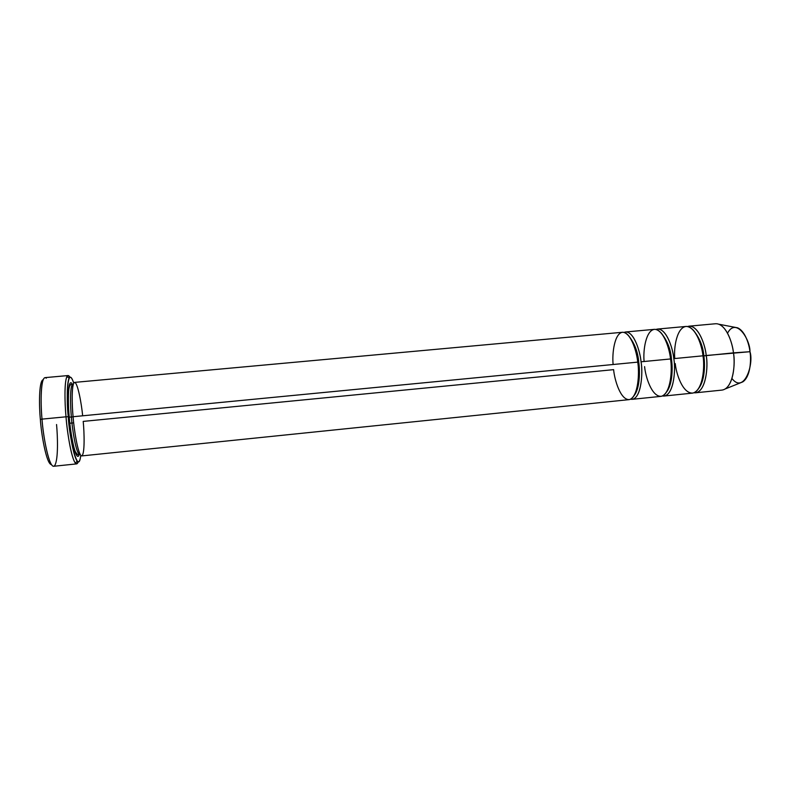 <?xml version="1.0" encoding="UTF-8"?>
<svg xmlns="http://www.w3.org/2000/svg" width="790" height="790" viewBox="0 0 790 790"><rect width="100%" height="100%" fill="white"/><g stroke="black" fill="none" stroke-linecap="round" stroke-linejoin="round"><path stroke-width="1.19" d="M68.059 375.556L69.974 377.265C68.809 375.27 67.802 375.023 66.953 376.524C64.049 382.419 64.898 404.875 66.014 416.804C64.691 403.69 63.99 376.465 68.059 375.556L45 377.64C40.29 378.608 40.695 405.961 42.028 419.115L40.349 419.431C41.129 432.594 46.255 464.214 51.449 464.629C46.255 464.214 41.129 432.594 40.349 419.431C39.085 406.909 38.7 380.978 43.193 379.674C38.7 380.978 39.085 406.909 40.349 419.431L42.028 419.115C40.438 404.796 40.478 373.216 46.294 378.213M68.286 416.735C67.219 405.339 66.38 383.851 69.125 378.173C70.419 376.06 71.959 377.719 73.737 383.14C67.239 362.877 66.084 399.72 68.286 416.735C68.878 434.865 78.2 478.444 80.748 455.346C80.086 460.955 78.891 462.881 77.183 461.113C72.887 455.356 69.174 428.832 68.286 416.735L66.014 416.804L68.286 416.735M72.957 385.639L72.818 385.135L72.957 385.639M613.119 364.506C611.944 353.466 614.551 332.63 622.905 332.254C631.25 333.094 636.78 352.172 637.737 362.126C636.868 352.192 630.973 331.938 622.441 332.274L74.586 382.39C71.317 383.17 71.979 405.872 73.075 416.725L637.737 362.126C639.544 372.505 638.419 396.689 629.521 399.572C620.496 400.481 614.462 379.526 613.613 369.651L83.207 421.396C84.293 432.12 85.024 455.514 81.508 455.909C77.766 454.161 73.875 428.21 73.075 416.725C72.008 405.833 71.377 384.454 74.408 382.429C77.598 381.738 81.538 403.779 82.664 415.797M72.986 385.5C67.802 373.482 67.496 403.749 69.125 417.11L71.377 417.041C70.33 406.741 69.718 385.155 72.868 384.404L72.868 384.404C69.718 385.155 70.33 406.741 71.377 417.041L69.125 417.11C69.688 431.212 76.62 467.285 79.553 453.174M79.997 454.141L79.652 454.27C76.067 454.171 72.078 427.854 71.377 417.041C72.078 427.854 76.067 454.171 79.652 454.27L79.997 454.141M73.075 416.765L71.377 417.041L73.075 416.765M73.677 422.857L69.727 423.243L73.677 422.857M56.554 424.526C57.64 436.001 58.47 459.434 54.767 465.468C49.592 472.242 42.729 434.144 42.028 419.115L66.014 416.804L42.028 419.115C42.838 432.95 48.259 466.288 53.621 466.278L76.64 463.888C72.008 463.819 66.893 430.57 66.014 416.804C66.943 429.454 70.833 457.183 75.366 463.138C76.512 464.451 77.45 464.016 78.19 461.834L76.64 463.888M637.747 362.215L638.745 362.166C637.935 351.876 634.449 342.919 628.277 335.286C634.449 342.919 637.935 351.876 638.745 362.166L637.747 362.215M634.133 395.573C640.058 388.147 639.999 370.648 638.745 362.166C639.999 370.648 640.058 388.147 634.133 395.573M644.107 361.504C642.932 350.523 645.894 329.766 654.851 329.331C663.798 330.101 669.584 349.052 670.532 358.956L641.036 361.8C640.285 351.244 633.057 328.739 624.061 332.402L625.64 331.978C634.242 331.642 640.167 351.886 641.036 361.8C642.971 372.08 641.648 397.893 632.188 399.325L630.548 399.207C641.045 401.369 643.307 372.673 641.036 361.8L670.532 358.956C672.389 369.276 671.006 393.351 661.437 396.284C651.75 397.261 645.44 376.455 644.601 366.629M727.541 333.222C736.171 316.583 750.322 339.986 749.977 351.708L733.456 352.863C732.626 343.097 725.941 323.248 715.612 323.742L689.068 326.171C698.883 325.727 705.351 345.694 706.191 355.5L749.977 351.708C749.167 344.401 745.197 331.02 737.544 327.81L718.959 324.246C727.807 328.018 732.498 344.094 733.456 352.863C735.065 362.116 734.285 382.775 725.24 388.947L742.798 381.876C750.628 376.603 751.33 359.401 749.977 351.708C754.075 363.696 744.239 394.467 731.935 378.489M695.536 392.808L722.06 390.082C733.436 388.453 735.569 362.966 733.456 352.863L703.841 355.865C705.045 363.933 705.055 379.664 699.041 387.92C705.055 379.664 705.045 363.933 703.841 355.865L706.191 355.5C708.245 365.661 706.359 391.238 695.536 392.808L693.946 392.768C705.746 394.19 708.571 366.145 706.191 355.5C705.47 345.151 697.787 323.278 687.507 326.527L689.068 326.171M703.841 355.865C703.13 346.563 699.654 338.041 693.442 330.299C699.654 338.041 703.13 346.563 703.841 355.865M674.779 358.541C673.603 347.61 676.902 326.932 686.451 326.438C695.99 327.149 702.024 345.971 702.972 355.816C704.877 366.076 703.238 390.043 693.018 393.035C682.679 394.082 676.092 373.413 675.272 363.637M670.542 359.055L671.47 358.996C670.71 349.21 667.224 340.46 661.003 332.758C667.224 340.46 670.71 349.21 671.47 358.996L670.542 359.055M666.73 391.751C672.734 383.871 672.705 367.271 671.47 358.996C672.705 367.271 672.734 383.871 666.73 391.751M662.415 395.978C673.574 397.735 676.112 369.384 673.791 358.64L702.972 355.816C702.132 346 695.684 326.013 685.927 326.458L657.527 329.065C666.74 328.67 672.942 348.765 673.791 358.64C675.786 368.851 674.176 394.546 664.035 396.047L662.415 395.978M632.188 399.325L660.865 396.373C670.937 394.882 672.527 369.177 670.532 358.956C669.683 349.081 663.501 328.966 654.347 329.351L625.64 331.978M664.035 396.047L692.405 393.134C703.159 391.563 705.016 365.977 702.972 355.816L673.791 358.64C673.06 348.183 665.605 326.003 655.957 329.44L657.527 329.065M79.504 453.045L79.464 453.569L79.504 453.045M79.267 454.319C76.018 465.053 69.727 430.481 69.125 417.11C67.634 404.391 67.644 375.526 72.483 384.434M628.988 399.651C638.369 398.229 639.663 372.406 637.737 362.126L73.075 416.725C73.816 428.121 78.003 455.81 81.726 455.919L628.988 399.651M69.125 378.173L66.953 376.524M80.047 454.24L78.457 454.418C78.101 455.208 77.104 454.369 75.445 451.89C73.776 448.848 70.33 432.031 69.224 417.13C67.95 404.579 68.374 390.339 69.095 388.018C69.55 385.53 70.409 384.355 71.663 384.493L73.263 384.365M77.183 461.113L75.366 463.138"/></g></svg>
